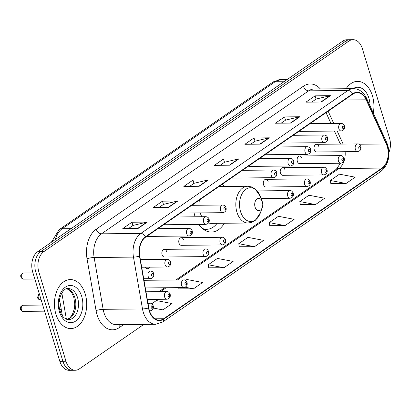 <?xml version="1.0" encoding="UTF-8"?>
<svg xmlns="http://www.w3.org/2000/svg" width="410" height="410" viewBox="0 0 410 410"><rect width="100%" height="100%" fill="white"/><g stroke="black" fill="none" stroke-linecap="round" stroke-linejoin="round"><path stroke-width="0.61" d="M224.003 186.494A27.06 17.825 89.4 0 0 222.363 184.172M193.279 204.247A27.06 17.825 89.4 0 0 193.279 205.308M194.104 212.959A27.06 17.825 89.4 0 0 194.924 216.162A27.06 17.825 89.4 0 0 195.119 216.793M166.66 251.591A3.828 2.521 89.4 0 0 164.333 249.341A3.828 2.521 89.4 0 0 162.083 254.748A3.828 2.521 89.4 0 0 164.41 256.998L205.512 256.604A3.828 2.521 -90.6 0 1 203.186 254.354A3.828 2.521 -90.6 0 1 205.441 248.942C206.548 248.696 207.629 249.552 208.68 251.504C209.29 254.231 208.234 255.932 205.512 256.604M183.572 239.922A3.828 2.521 89.4 0 0 181.246 237.672A3.828 2.521 89.4 0 0 178.991 243.079A3.828 2.521 89.4 0 0 181.317 245.329L222.42 244.934A3.828 2.521 -90.6 0 1 220.098 242.684A3.828 2.521 -90.6 0 1 222.348 237.272C223.46 237.026 224.542 237.882 225.592 239.835C226.197 242.561 225.141 244.263 222.42 244.934M285.022 169.904A3.828 2.521 89.4 0 0 282.695 167.654A3.828 2.521 89.4 0 0 280.445 173.066A3.828 2.521 89.4 0 0 282.772 175.311L323.874 174.916A3.828 2.521 -90.6 0 1 321.548 172.666A3.828 2.521 -90.6 0 1 323.803 167.254C324.91 167.013 325.991 167.864 327.042 169.817C327.651 172.548 326.591 174.245 323.874 174.916M301.929 158.234A3.828 2.521 89.4 0 0 299.602 155.984A3.828 2.521 89.4 0 0 297.353 161.397A3.828 2.521 89.4 0 0 299.679 163.646L340.782 163.247A3.828 2.521 -90.6 0 1 338.455 160.997A3.828 2.521 -90.6 0 1 340.71 155.585C341.817 155.344 342.898 156.195 343.954 158.147C344.559 160.879 343.503 162.575 340.782 163.247M268.114 181.574A3.828 2.521 89.4 0 0 265.788 179.324A3.828 2.521 89.4 0 0 263.538 184.736A3.828 2.521 89.4 0 0 265.859 186.98L306.967 186.586A3.828 2.521 -90.6 0 1 304.64 184.336A3.828 2.521 -90.6 0 1 306.89 178.924C308.002 178.683 309.084 179.534 310.134 181.486C310.739 184.218 309.683 185.914 306.967 186.586M318.842 146.565A3.828 2.521 89.4 0 0 316.515 144.315A3.828 2.521 89.4 0 0 314.26 149.727A3.828 2.521 89.4 0 0 316.587 151.977L357.694 151.577A3.828 2.521 -90.6 0 1 355.367 149.327A3.828 2.521 -90.6 0 1 357.617 143.92C358.729 143.674 359.811 144.525 360.861 146.478C361.466 149.209 360.41 150.906 357.694 151.577M198.794 224.419A27.06 17.825 89.4 0 0 211.36 232.06A27.06 17.825 89.4 0 0 224.357 223.255M282.29 142.813A3.828 2.521 89.4 0 0 283.197 143.059L324.305 142.665A3.828 2.521 -90.6 0 1 321.978 140.415A3.828 2.521 -90.6 0 1 324.228 135.003L293.17 135.305M265.383 154.483A3.828 2.521 89.4 0 0 266.29 154.729L307.392 154.334A3.828 2.521 -90.6 0 1 305.066 152.084A3.828 2.521 -90.6 0 1 307.321 146.672L276.263 146.975M248.475 166.152A3.828 2.521 89.4 0 0 249.382 166.398L290.485 166.004A3.828 2.521 -90.6 0 1 288.158 163.754A3.828 2.521 -90.6 0 1 290.413 158.342L259.356 158.644M231.563 177.822A3.828 2.521 89.4 0 0 232.47 178.068L273.578 177.673A3.828 2.521 -90.6 0 1 271.251 175.424A3.828 2.521 -90.6 0 1 273.501 170.012L242.443 170.314M180.836 212.831A3.828 2.521 89.4 0 0 181.748 213.077L222.85 212.682A3.828 2.521 -90.6 0 1 220.524 210.433A3.828 2.521 -90.6 0 1 222.773 205.02L191.721 205.323M163.928 224.501A3.828 2.521 89.4 0 0 164.835 224.747L205.943 224.347A3.828 2.521 -90.6 0 1 203.616 222.102A3.828 2.521 -90.6 0 1 205.866 216.69L174.809 216.992M147.021 236.17A3.828 2.521 89.4 0 0 147.928 236.416L189.03 236.016A3.828 2.521 -90.6 0 1 186.709 233.772A3.828 2.521 -90.6 0 1 188.959 228.36L157.901 228.662M299.197 131.144A3.828 2.521 89.4 0 0 300.105 131.39L341.212 130.995A3.828 2.521 -90.6 0 1 338.885 128.745A3.828 2.521 -90.6 0 1 341.135 123.333L310.078 123.635M145.488 267.202A3.828 2.521 89.4 0 0 147.503 268.668A3.828 2.521 89.4 0 0 149.481 267.161M61.526 310.877A15.319 10.091 -90.6 0 1 59.445 308.31M388.967 152.366A15.319 10.091 89.4 0 0 389.5 137.98L362.368 48.682A15.319 10.091 89.4 0 0 353.066 39.683L346.916 39.744A15.319 10.091 89.4 0 0 342.827 41.108L37.617 251.75A15.319 10.091 89.4 0 0 32.697 272.02L59.829 361.318A15.319 10.091 89.4 0 0 69.136 370.317L72.206 370.286A15.319 10.091 89.4 0 1 62.904 361.287A15.319 10.091 89.4 0 0 72.206 370.286L75.281 370.256A15.319 10.091 89.4 0 0 79.371 368.892L143.818 324.412M349.991 39.714A15.319 10.091 89.4 0 0 345.902 41.077L40.687 251.719A15.319 10.091 89.4 0 0 35.772 271.989L62.904 361.287L35.772 271.989A15.319 10.091 89.4 0 1 40.687 251.719L345.902 41.077A15.319 10.091 89.4 0 1 349.991 39.714M372.423 95.755A24.508 16.144 89.4 0 0 357.535 81.359A24.508 16.144 89.4 0 0 346.153 88.709A24.508 16.144 89.4 0 1 357.535 81.359A24.508 16.144 89.4 0 1 372.423 95.755A24.508 16.144 89.4 0 1 373.264 112.965A24.508 16.144 89.4 0 0 372.423 95.755M85.218 293.965A24.508 16.144 89.4 0 0 70.33 279.569A24.508 16.144 89.4 0 0 55.919 314.188A24.508 16.144 89.4 0 0 70.807 328.584A24.508 16.144 89.4 0 0 85.218 293.965A24.508 16.144 89.4 0 0 70.33 279.569A24.508 16.144 89.4 0 0 55.919 314.188A24.508 16.144 89.4 0 0 70.807 328.584A24.508 16.144 89.4 0 0 85.218 293.965M387.24 146.447A16.338 10.762 -90.6 0 1 381.997 168.074L163.708 318.724A16.338 10.762 -90.6 0 1 159.346 320.179A16.338 10.762 -90.6 0 1 148.784 307.895L139.754 256.06A16.338 10.762 -90.6 0 1 145.637 237.129L352.815 94.141A16.338 10.762 -90.6 0 1 357.177 92.686A16.338 10.762 -90.6 0 1 366.171 99.804L386.307 143.966A16.338 10.762 -90.6 0 1 387.24 146.447M387.486 146.283A16.748 11.029 89.4 0 0 386.527 143.736L366.391 99.574A16.748 11.029 89.4 0 0 352.702 93.772L145.524 236.754A16.748 11.029 89.4 0 0 139.492 256.163L148.522 307.997A16.748 11.029 89.4 0 0 163.821 319.093L382.11 168.443A16.748 11.029 89.4 0 0 387.486 146.283M178.212 288.871L193.438 288.819L202.596 282.5L186.883 279.492L185.54 280.419M208.731 267.807L223.962 267.756L233.116 261.436L217.408 258.428L208.249 264.747L208.746 267.904M330.819 183.552L346.045 183.501L355.203 177.181L339.49 174.173L330.337 180.492L330.834 183.644M300.299 204.616L315.526 204.564L324.679 198.245L308.971 195.237L299.812 201.556L300.31 204.708M269.775 225.679L285.001 225.628L294.16 219.309L278.446 216.301L269.293 222.62L269.79 225.777M239.255 246.743L254.482 246.692L263.64 240.373L247.927 237.364L238.774 243.683L239.271 246.84M353.066 39.683A15.319 10.091 89.4 0 0 348.971 41.046L43.762 251.689A15.319 10.091 89.4 0 0 38.847 271.958L65.974 361.256A15.319 10.091 89.4 0 0 75.281 370.256M168.684 207.337L153.32 207.486L162.473 201.166L177.837 201.018L168.684 207.337M138.16 228.401L122.795 228.549L131.953 222.23L147.318 222.082L138.16 228.401M260.248 144.141L244.883 144.289L254.036 137.97L269.401 137.821L260.248 144.141M290.767 123.077L275.402 123.225L284.56 116.906L299.925 116.758L290.767 123.077M321.291 102.013L305.921 102.162L315.08 95.843L330.445 95.694L321.291 102.013M199.204 186.273L183.839 186.422L192.997 180.103L208.362 179.954L199.204 186.273M229.728 165.204L214.358 165.358L223.517 159.039L238.881 158.885L229.728 165.204M152.259 309.986L162.919 309.883L172.077 303.564L156.364 300.556L151.72 303.759M223.517 159.039L224.506 162.288M220.139 165.302L224.567 162.242L238.364 158.952A4.085 2.808 55.4 0 1 238.881 158.885M192.997 180.103L193.981 183.352M189.615 186.365L194.048 183.306L207.844 180.016A4.085 2.808 55.4 0 1 208.362 179.954M315.08 95.843L316.069 99.097M311.702 102.105L316.13 99.051L329.927 95.755A4.085 2.808 55.4 0 1 330.445 95.694M284.56 116.906L285.544 120.161M281.178 123.174L285.611 120.115L299.408 116.819A4.085 2.808 55.4 0 1 299.925 116.758M254.036 137.97L255.025 141.224M250.659 144.238L255.092 141.178L268.888 137.883A4.085 2.808 55.4 0 1 269.401 137.821M131.953 222.23L132.942 225.479M128.576 228.493L133.004 225.433L146.8 222.143A4.085 2.808 55.4 0 1 147.318 222.082M162.473 201.166L163.462 204.416M159.095 207.429L163.528 204.37L177.325 201.079A4.085 2.808 55.4 0 1 177.837 201.018M254.482 246.692L238.774 243.683M285.001 225.628L269.293 222.62M315.526 204.564L299.812 201.556M346.045 183.501L330.337 180.492M223.962 267.756L208.249 264.747M193.438 288.819L185.228 287.246M178.017 287.63L178.227 288.968M162.919 309.883L153.309 308.043M255.071 207.065A6.13 4.033 89.4 0 0 258.623 210.663A6.13 4.033 89.4 0 0 262.297 207.465A6.13 4.033 89.4 0 0 262.395 202.012A6.13 4.033 89.4 0 0 262.236 201.541A6.13 4.033 89.4 0 0 256.885 199.07A6.13 4.033 89.4 0 0 255.071 207.065M200.208 212.898A18.383 12.105 89.4 0 0 201.843 216.731M208.562 222.937A18.383 12.105 89.4 0 0 211.278 223.378L248.101 223.025L251.919 222.297L255.42 220.237L260.452 212.682A16.887 11.121 89.4 0 1 250.325 221.492A16.887 11.121 89.4 0 1 240.547 211.58A16.887 11.121 89.4 0 1 245.539 189.548A16.887 11.121 89.4 0 1 260.299 196.359L255.117 188.907L251.576 186.914L247.748 186.263A18.383 12.105 89.4 0 0 236.934 212.226A18.383 12.105 89.4 0 0 248.101 223.025M202.238 228.37A24.251 15.975 89.4 0 0 206.722 229.298A24.251 15.975 89.4 0 0 217.09 223.322M203.175 229.139A24.251 15.975 89.4 0 0 205.19 229.313L206.722 229.298M199.419 200.008A18.383 12.105 89.4 0 0 198.993 205.251M59.911 301.616L59.168 301.627M342.827 41.108L348.971 41.046M59.829 361.318L65.974 361.256M32.697 272.02L38.847 271.958M37.617 251.75L43.762 251.689M51.327 242.284L59.142 229.656L272.804 82.2L281.234 79.484A20.423 13.453 89.4 0 0 275.776 81.303L284.714 81.216M61.833 293.001L66.41 319.277M272.804 82.2A10.214 7.021 55.4 0 1 275.776 81.303L62.12 228.759L71.053 228.672M59.142 229.656A10.214 7.021 55.4 0 1 62.12 228.759A20.423 13.453 89.4 0 0 55.299 239.542M381.997 168.074L338.973 168.489A16.338 10.762 89.4 0 0 345.128 151.7M123.646 324.607L119.387 327.549A5.104 3.511 55.4 0 1 119.341 324.648M119.387 327.549A25.528 16.815 -90.6 0 1 97.057 314.824A25.528 16.815 -90.6 0 1 96.063 310.626L87.038 258.797A25.528 16.815 -90.6 0 1 96.227 229.21L303.405 86.223A25.528 16.815 -90.6 0 1 320.364 88.96M148.522 307.997A5.104 0.928 170.1 0 1 142.495 308.94L103.156 309.324A20.423 13.453 89.4 0 0 103.955 312.681A20.423 13.453 89.4 0 0 116.358 324.679L155.697 324.3A20.423 13.453 -90.6 0 1 142.495 308.94L133.465 257.111A20.423 13.453 -90.6 0 1 140.82 233.444L347.998 90.456A5.104 3.511 55.4 0 1 352.702 93.772M163.821 319.093A5.104 3.511 55.4 0 1 162.637 322.029L380.926 171.38C388.193 165.153 390.489 156.497 387.829 145.422L386.712 142.46A5.104 2.147 155.5 0 1 386.527 143.736M145.524 236.754A5.104 3.511 -124.6 0 0 140.82 233.444L101.48 233.823A20.423 13.453 89.4 0 0 94.131 257.495L103.156 309.324A5.104 0.928 -9.9 0 0 96.063 310.626M139.492 256.163A5.104 0.928 170.1 0 1 133.465 257.111L94.131 257.495A5.104 0.928 -9.9 0 0 87.038 258.797M386.712 142.46L366.576 98.297A5.104 2.147 155.5 0 1 366.391 99.574M303.405 86.223A5.104 3.511 55.4 0 0 308.658 90.841L347.998 90.456A20.423 13.453 -90.6 0 1 353.451 88.637L314.116 89.021A20.423 13.453 89.4 0 0 308.658 90.841L101.48 233.823A5.104 3.511 55.4 0 1 96.227 229.21M380.926 171.38A5.104 3.511 -124.6 0 0 382.11 168.443M163.708 318.724L154.954 318.806M147.518 300.622L149.266 299.413M160.525 291.643L166.178 287.743M177.433 279.974L338.973 168.489A9.189 6.319 55.4 0 0 336.292 169.299L340.438 163.247M386.307 143.966L359.011 144.233M366.171 99.804L344.308 100.014M343.134 144.059L337.194 131.031M333.719 123.405L328.138 111.171M334.442 131.062L339.89 143.008A9.189 3.869 -24.5 0 0 341.171 144.079M229.292 165.209L238.364 158.952M259.812 144.146L268.888 137.883M290.336 123.082L299.408 116.819M320.856 102.018L329.927 95.755M198.773 186.273L207.844 180.016M168.249 207.337L177.325 201.079M137.729 228.401L146.8 222.143M370.045 105.903A18.624 12.269 89.4 0 0 368.908 98.18A18.624 12.269 89.4 0 0 353.005 88.642M203.647 229.487A24.482 16.123 89.4 0 0 204.498 229.349L204.698 229.303M67.168 319.518A15.565 10.25 89.4 0 0 74.881 297.706A15.565 10.25 89.4 0 0 66.871 288.702M77.567 297.68A15.565 10.25 89.4 0 0 68.116 288.537C63.658 287.01 56.196 299.782 60.065 310.893C61.11 314.101 62.494 316.438 64.216 317.904L68.419 319.662A15.565 10.25 89.4 0 0 77.567 297.68M59.435 311.759A18.624 12.269 89.4 0 0 75.727 321.045A18.624 12.269 89.4 0 0 81.703 296.394A18.624 12.269 89.4 0 0 65.415 287.108A18.624 12.269 89.4 0 0 59.435 311.759M360.339 147.2A1.276 0.84 89.4 0 0 359.221 146.565A1.276 0.84 89.4 0 0 358.811 148.256A1.276 0.84 89.4 0 0 359.929 148.891A1.276 0.84 89.4 0 0 360.339 147.2M343.431 158.87A1.276 0.84 89.4 0 0 342.314 158.234A1.276 0.84 89.4 0 0 341.904 159.926A1.276 0.84 89.4 0 0 343.021 160.561A1.276 0.84 89.4 0 0 343.431 158.87M326.519 170.539A1.276 0.84 89.4 0 0 325.407 169.904A1.276 0.84 89.4 0 0 324.997 171.595A1.276 0.84 89.4 0 0 326.109 172.231A1.276 0.84 89.4 0 0 326.519 170.539M309.611 182.209A1.276 0.84 89.4 0 0 308.494 181.574A1.276 0.84 89.4 0 0 308.084 183.265A1.276 0.84 89.4 0 0 309.202 183.9A1.276 0.84 89.4 0 0 309.611 182.209M287.733 196.006A3.828 2.521 -90.6 0 1 289.983 190.594C291.095 190.353 292.176 191.203 293.227 193.156C293.832 195.888 292.776 197.584 290.055 198.255A3.828 2.521 -90.6 0 1 287.733 196.006M292.704 193.879A1.276 0.84 89.4 0 0 291.587 193.243A1.276 0.84 89.4 0 0 291.177 194.934A1.276 0.84 89.4 0 0 292.294 195.57A1.276 0.84 89.4 0 0 292.704 193.879M225.07 240.557A1.276 0.84 89.4 0 0 223.952 239.922A1.276 0.84 89.4 0 0 223.542 241.613A1.276 0.84 89.4 0 0 224.659 242.248A1.276 0.84 89.4 0 0 225.07 240.557M208.162 252.227A1.276 0.84 89.4 0 0 207.045 251.591A1.276 0.84 89.4 0 0 206.635 253.283A1.276 0.84 89.4 0 0 207.752 253.918A1.276 0.84 89.4 0 0 208.162 252.227M181.548 285.324A3.828 2.521 -90.6 0 1 183.798 279.912C184.91 279.666 185.991 280.522 187.042 282.475C187.647 285.201 186.591 286.903 183.875 287.569A3.828 2.521 -90.6 0 1 181.548 285.324M186.519 283.197A1.276 0.84 89.4 0 0 185.402 282.562A1.276 0.84 89.4 0 0 184.992 284.248A1.276 0.84 89.4 0 0 186.109 284.888A1.276 0.84 89.4 0 0 186.519 283.197M39.329 293.837A3.065 2.019 89.4 0 0 38.325 297.906A3.065 2.019 89.4 0 0 40.185 299.705L41.108 299.695M164.635 296.994A3.828 2.521 -90.6 0 1 166.89 291.582C167.998 291.336 169.079 292.192 170.135 294.144C170.739 296.871 169.684 298.572 166.962 299.238A3.828 2.521 -90.6 0 1 164.635 296.994M169.612 294.867A1.276 0.84 89.4 0 0 168.495 294.231A1.276 0.84 89.4 0 0 168.085 295.917A1.276 0.84 89.4 0 0 169.202 296.558A1.276 0.84 89.4 0 0 169.612 294.867M23.278 311.374C22.268 311.538 21.34 310.836 20.5 309.263C19.957 307.223 20.864 305.886 23.216 305.245A3.065 2.019 89.4 0 0 21.417 309.576A3.065 2.019 89.4 0 0 23.278 311.374L44.593 311.164M148.179 304.435A3.828 2.521 -90.6 0 1 149.983 303.251C151.09 303.005 152.172 303.861 153.222 305.814C153.832 308.54 152.771 310.242 150.055 310.908A3.828 2.521 -90.6 0 1 149.496 310.821M152.699 306.536A1.276 0.84 89.4 0 0 151.587 305.901A1.276 0.84 89.4 0 0 151.177 307.587A1.276 0.84 89.4 0 0 152.289 308.223A1.276 0.84 89.4 0 0 152.699 306.536M342.329 127.674A1.276 0.84 89.4 0 0 343.447 128.309A1.276 0.84 89.4 0 0 343.857 126.618A1.276 0.84 89.4 0 0 342.739 125.983A1.276 0.84 89.4 0 0 342.329 127.674M325.422 139.344A1.276 0.84 89.4 0 0 326.539 139.979A1.276 0.84 89.4 0 0 326.949 138.288A1.276 0.84 89.4 0 0 325.832 137.652A1.276 0.84 89.4 0 0 325.422 139.344M308.515 151.013A1.276 0.84 89.4 0 0 309.632 151.649A1.276 0.84 89.4 0 0 310.042 149.958A1.276 0.84 89.4 0 0 308.925 149.322A1.276 0.84 89.4 0 0 308.515 151.013M291.607 162.683A1.276 0.84 89.4 0 0 292.725 163.318A1.276 0.84 89.4 0 0 293.13 161.627A1.276 0.84 89.4 0 0 292.017 160.992A1.276 0.84 89.4 0 0 291.607 162.683M274.695 174.352A1.276 0.84 89.4 0 0 275.812 174.988A1.276 0.84 89.4 0 0 276.222 173.297A1.276 0.84 89.4 0 0 275.105 172.661A1.276 0.84 89.4 0 0 274.695 174.352M223.973 209.356A1.276 0.84 89.4 0 0 225.085 209.997A1.276 0.84 89.4 0 0 225.495 208.306A1.276 0.84 89.4 0 0 224.383 207.67A1.276 0.84 89.4 0 0 223.973 209.356M207.06 221.026A1.276 0.84 89.4 0 0 208.177 221.666A1.276 0.84 89.4 0 0 208.587 219.975A1.276 0.84 89.4 0 0 207.47 219.34A1.276 0.84 89.4 0 0 207.06 221.026M190.153 232.695A1.276 0.84 89.4 0 0 191.27 233.336A1.276 0.84 89.4 0 0 191.68 231.645A1.276 0.84 89.4 0 0 190.563 231.009A1.276 0.84 89.4 0 0 190.153 232.695M141.701 267.238L167.393 266.987A3.828 2.521 -90.6 0 1 165.066 264.737A3.828 2.521 -90.6 0 1 167.316 259.33L140.369 259.591M168.51 263.666A1.276 0.84 89.4 0 0 169.627 264.301A1.276 0.84 89.4 0 0 170.037 262.615A1.276 0.84 89.4 0 0 168.92 261.98A1.276 0.84 89.4 0 0 168.51 263.666M21.843 277.324A3.065 2.019 89.4 0 0 23.708 279.123C22.694 279.287 21.771 278.585 20.93 277.011C20.249 275.202 21.156 273.865 23.647 272.993A3.065 2.019 89.4 0 0 21.843 277.324M143.7 278.723L150.485 278.656A3.828 2.521 -90.6 0 1 148.159 276.407A3.828 2.521 -90.6 0 1 150.409 271L142.367 271.077M151.603 275.335A1.276 0.84 89.4 0 0 152.72 275.971A1.276 0.84 89.4 0 0 153.13 274.285A1.276 0.84 89.4 0 0 152.013 273.649A1.276 0.84 89.4 0 0 151.603 275.335M281.234 79.484L287.308 79.427M62.387 315.828L59.501 299.269M366.576 98.297C363.583 92.071 359.211 88.852 353.451 88.637M155.697 324.3L162.637 322.029M330.962 123.436L326.037 112.627M339.89 143.008L340.341 144.084M342.002 151.726L342.007 155.856M147.354 299.695L147.738 299.428M158.998 291.659L164.651 287.758M175.905 279.989L336.292 169.299M262.297 207.465L260.452 212.682M218.93 186.54L247.748 186.263M262.236 201.541L260.299 196.359M204.498 229.349L203.683 229.513M67.071 319.492L69.895 317.847L72.257 314.798L74.359 308.843L74.779 303.964L73.779 297.332L72.063 293.35L69.613 290.311L66.774 288.732M316.515 144.315L357.617 143.92M299.602 155.984L340.71 155.585M282.695 167.654L323.803 167.254M265.788 179.324L306.89 178.924M257.172 190.911L289.983 190.594M261.114 198.532L290.055 198.255M181.246 237.672L222.348 237.272M164.333 249.341L205.441 248.942M143.977 280.296L183.798 279.912M145.309 287.943L183.875 287.569M39.288 293.714L37.407 297.593C38.248 299.167 39.175 299.869 40.185 299.705M145.975 291.787L166.89 291.582M147.308 299.433L166.962 299.238M23.216 305.245L42.737 305.055M147.979 303.272L149.983 303.251M149.527 310.913L150.055 310.908M341.212 130.995C343.928 130.324 344.984 128.627 344.38 125.896C344.072 124.471 342.991 123.62 341.135 123.333M324.305 142.665C327.021 141.993 328.077 140.297 327.472 137.565C327.165 136.14 326.083 135.29 324.228 135.003M307.392 154.334C310.114 153.663 311.169 151.966 310.565 149.235C310.252 147.81 309.171 146.959 307.321 146.672M290.485 166.004C293.201 165.333 294.262 163.631 293.652 160.904C293.345 159.48 292.263 158.629 290.413 158.342M273.578 177.673C276.294 177.002 277.35 175.301 276.745 172.574C276.437 171.149 275.356 170.293 273.501 170.012M222.85 212.682C225.567 212.011 226.627 210.309 226.018 207.583C225.71 206.158 224.629 205.302 222.773 205.02M205.943 224.347C208.659 223.681 209.715 221.979 209.11 219.253C208.803 217.828 207.721 216.972 205.866 216.69M189.03 236.016C191.752 235.35 192.808 233.649 192.203 230.922C191.895 229.497 190.814 228.642 188.959 228.36M167.393 266.987C170.109 266.321 171.165 264.619 170.56 261.893C170.252 260.468 169.171 259.612 167.316 259.33M23.708 279.123L34.824 279.015M150.485 278.656C153.202 277.99 154.257 276.289 153.653 273.562C153.345 272.137 152.264 271.282 150.409 271M23.647 272.993L32.969 272.906"/></g></svg>
